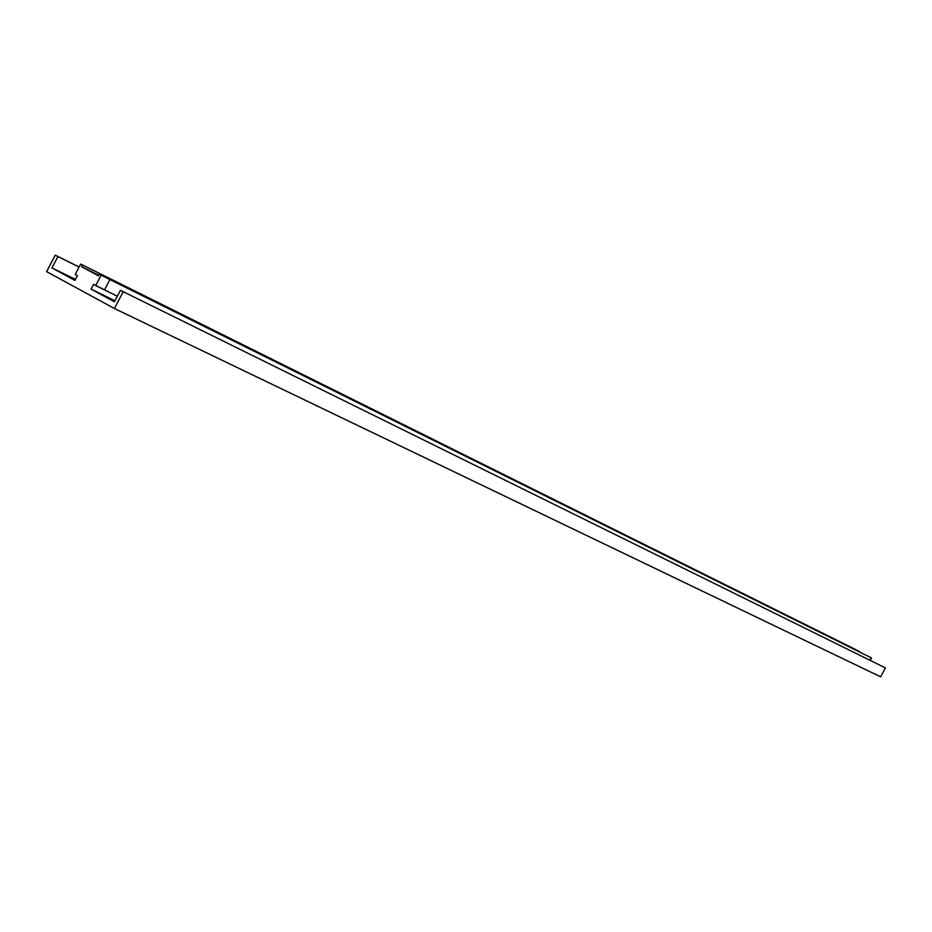 <?xml version="1.0" encoding="UTF-8"?>
<svg xmlns="http://www.w3.org/2000/svg" width="932" height="932" viewBox="0 0 932 932"><rect width="100%" height="100%" fill="white"/><g stroke="black" fill="none" stroke-linecap="round" stroke-linejoin="round"><path stroke-width="1.4" d="M123.152 291.798L114.403 308.504L880.67 676.842L885.4 667.906L120.426 290.318L885.4 667.906L880.67 676.842L114.403 308.504L123.152 291.798L120.426 290.318L123.152 291.798M46.6 271.631L114.403 308.504L46.6 271.631L55.221 255.158L79.127 267.006L55.221 255.158L46.6 271.631M79.08 267.1L55.221 255.158L79.08 267.1M75.457 279.367L51.947 267.927L57.877 256.591L51.947 267.927L75.457 279.367M74.921 280.392L51.947 267.927L74.921 280.392L77.414 275.627L74.921 280.392M75.236 274.451L77.414 275.627L75.236 274.451L80.653 264.106L859.782 651.689L84.742 266.039L80.653 264.106L75.236 274.451M855.273 649.359L80.653 264.106L855.273 649.359M98.745 275.243L81.632 266.75L82.494 265.096L81.632 266.75L98.454 275.814L99.316 274.148L871.502 657.934L870.337 657.316L871.502 657.934L870.22 660.345L871.502 657.934L109.918 279.588L104.501 289.945L117.339 296.225L93.538 284.353L91.045 289.13L114.962 300.745L91.045 289.13L114.415 301.805L120.426 290.318L114.415 301.805L91.045 289.13L93.538 284.353L95.74 285.541L101.18 275.15L99.316 274.148L98.454 275.814L81.632 266.75L98.745 275.243M869.882 660.182L871.14 657.806L869.882 660.182M95.74 285.541L101.18 275.15L109.918 279.588L104.501 289.945L95.74 285.541"/></g></svg>
